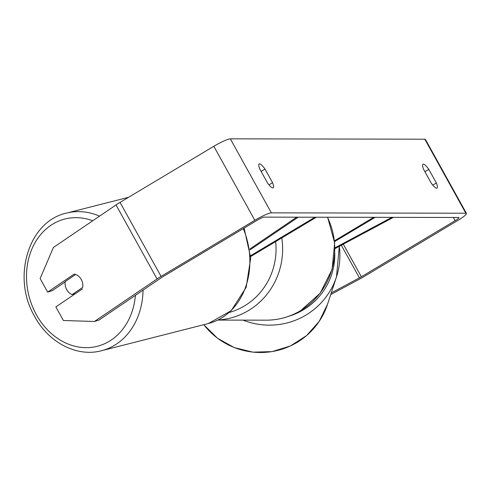 <?xml version="1.0" encoding="UTF-8"?>
<svg xmlns="http://www.w3.org/2000/svg" width="491" height="491" viewBox="0 0 491 491"><rect width="100%" height="100%" fill="white"/><g stroke="black" fill="none" stroke-linecap="round" stroke-linejoin="round"><path stroke-width="0.74" d="M393.426 217.36L334.942 248.642M334.555 241.621L375.155 217.323M334.463 240.805L373.706 217.323M391.892 217.353L334.93 247.826M82.427 288.886L55.857 306.918L63.388 320.5L94.407 321.495L99.022 320.04L161.668 277.513A6.408 0.872 -29 0 1 163.393 276.415L257.149 220.312A6.408 0.872 -29 0 1 264.232 217.12L458.723 217.482A6.408 0.872 -29 0 1 458.981 217.568A6.408 0.872 -29 0 1 455.114 220.68L361.351 276.783A6.408 0.872 -29 0 1 359.424 277.875L331.229 292.955M436.37 182.996A10.679 2.504 -120.9 0 1 437.015 188.121A10.679 2.504 -120.9 0 1 436.659 188.206A10.679 2.504 -120.9 0 1 431.159 182.983L423.616 169.364A10.679 2.504 -120.9 0 1 422.972 164.246A10.679 2.504 -120.9 0 1 428.821 169.377L436.37 182.996L432.798 185.132M272.849 187.906A10.679 2.504 59.1 0 0 273.205 187.814A10.679 2.504 59.1 0 0 272.56 182.689L265.011 169.076A10.679 2.504 59.1 0 0 259.162 163.939A10.679 2.504 59.1 0 0 259.807 169.064L267.35 182.683A10.679 2.504 59.1 0 0 272.849 187.906M268.988 184.825L272.56 182.689M65.186 281.889L52.267 290.66L47.652 292.114L40.127 278.532L53.378 247.482L116.029 204.95A14.945 2.032 -29 0 1 120.049 202.396L213.812 146.293A14.945 2.032 -29 0 1 230.328 138.843L424.819 139.199A14.945 2.032 -29 0 1 425.421 139.413L466.45 213.432A14.945 2.032 -29 0 1 457.428 220.686L363.671 276.789A14.945 2.032 -29 0 1 359.16 279.336L330.707 294.557M94.407 321.495L157.059 278.962A14.945 2.032 -29 0 1 161.079 276.415L254.835 220.312A14.945 2.032 -29 0 1 271.357 212.855L465.842 213.217A14.945 2.032 -29 0 1 466.45 213.432M75.657 274.463L65.242 281.533A10.679 8.746 -104.3 0 0 66.586 289.481A10.679 8.746 -104.3 0 0 72.146 294.563L82.684 287.407A10.679 8.746 -104.3 0 0 82.611 283.068A10.679 8.801 -107.5 0 0 81.273 279.477A10.679 8.801 -107.5 0 0 74.221 274.082L47.652 292.114M261.108 171.414L265.011 169.076M424.918 171.715L428.821 169.377M296.681 217.182L249.901 248.937M250.6 255.719L314.958 217.212M250.649 256.56L316.4 217.218M298.221 217.182L250.029 249.894M75.203 293.784L72.146 294.563M243.088 320.126A70.999 70.201 18.1 0 0 336.47 276.912L327.534 304.267A70.999 70.201 -161.9 0 1 272.149 351.556A70.999 70.201 -161.9 0 1 203.808 324.686M336.47 276.912A70.999 70.201 18.1 0 0 339.312 246.304L336.47 276.912M334.807 253.595A65.665 64.922 -161.9 0 1 288.751 316.284M230.328 138.843L271.357 212.855M424.819 139.199L465.842 213.217M341.325 245.23L359.424 277.875M343.283 244.18L361.351 276.783M453.334 217.47L455.114 220.68M116.029 204.95L157.059 278.962M120.049 202.396L161.079 276.415M213.812 146.293L254.835 220.312M281.797 237.92A70.999 68.341 90.1 0 1 248.403 310.594A70.999 68.341 90.1 0 1 218.016 319.966M229.229 312.491A65.665 63.204 -89.9 0 0 244.395 305.967A65.665 63.204 -89.9 0 0 275.654 241.603M217.789 320.083L266.263 320.169A70.999 68.341 -89.9 0 0 300.498 310.693A70.999 68.341 -89.9 0 0 327.442 217.237M128.544 197.314L66.537 213.094A70.999 58.171 75.7 0 1 99.532 216.15M92.731 220.766A65.665 53.795 -104.3 0 0 35.972 241.093A65.665 53.795 -104.3 0 0 35.702 313.467A65.665 53.795 -104.3 0 0 94.284 346.947A65.665 53.795 -104.3 0 0 135.399 295.343M244.113 228.119L250.717 258.02L246.175 287.358L231.181 310.705L208.35 323.532A70.999 58.171 -104.3 0 0 243.297 228.603M143.065 290.138A70.999 58.171 75.7 0 1 101.563 350.715L208.35 323.532M327.534 304.267L319.193 321.402L306.507 335.648L290.414 345.971L272.088 351.611L252.883 352.157L234.207 347.573L217.421 338.189L203.765 324.698M266.263 320.169C278.55 320.132 290.021 316.959 300.676 310.65L320.193 293.164L332.076 269.467L334.672 242.91L327.62 217.237M66.537 213.094C28.766 221.195 11.876 276.586 33.953 315.216C47.664 342 76.516 357.54 101.563 350.715"/></g></svg>
